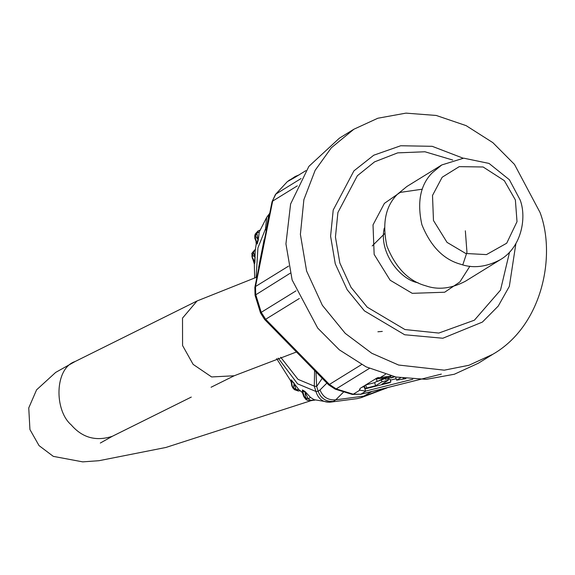<?xml version="1.0" encoding="UTF-8"?>
<svg xmlns="http://www.w3.org/2000/svg" width="575" height="575" viewBox="0 0 575 575"><rect width="100%" height="100%" fill="white"/><g stroke="black" fill="none" stroke-linecap="round" stroke-linejoin="round"><path stroke-width="0.86" d="M211.075 387.248L234.19 375.77L211.636 376.948L193.128 364.377L182.57 345.532L182.512 318.112L197.045 300.969L256.773 277.157M314.302 399.79L310.478 397.404L305.088 391.539L302.428 389.943L302.86 393.077M314.82 399.941L310.809 400.344L308.164 398.806L305.303 392.387L302.601 390.77L304.268 396.872L305.476 397.598L308.164 398.806L310.478 397.404M314.856 400.035L309.594 400.61M304.067 396.355L305.864 399.417L307.215 400.222L305.476 397.598L305.088 391.539M302.428 389.943L302.407 392.574L302.831 392.977M303.075 393.199L298.763 389.491L291.324 379.888L290.425 380.406L291.273 382.397L291.324 379.888M299.985 390.756L298.482 390.928L296.118 389.627L298.763 389.491M291.992 385.121L292.287 386.436L293.502 387.766L296.118 389.627L294.091 383.568L293.502 387.766L294.213 389.577L298.238 391L300.15 390.763M294.213 389.577L292.287 386.436L291.381 380.6L294.091 383.568L293.99 382.806M253.589 260.834L254.926 262.308L255.156 251.074L256.206 243.922L257.241 243.958L258.218 240.127L259.268 231.984L256.874 233.112L258.348 230.841L259.749 230.287M254.524 263.932L254.926 262.308M254.667 277.876L254.322 263.997L251.922 256.17L252.066 253.934L252.425 255.07L254.919 257.011L253.46 251.836L252.288 257.233L254.617 261.841L254.919 257.011L255.221 257.557M255.25 250.233L253.46 251.836L254.869 250.024M258.218 240.127L257.945 239.401L256.953 243.297L254.747 235.887L254.876 238.524L257.241 243.958M255.365 239.02L254.998 237.727L255.444 235.987L257.945 239.401L256.874 233.112L255.444 235.987L255.221 234.054L254.747 235.887M259.268 231.984L266.663 217.379L268.791 214.489L266.951 225.846M259.893 230.201L258.355 230.841M269.186 215.143L268.151 220.081M384.517 233.752L372.205 245.971M280.708 357.248L298.008 379.356L314.288 386.127L314.582 370.911M278.192 358.117L297.577 383.848L315.934 391.467L314.288 386.127L316.674 386.479L316.02 372.348M333.428 401.4L335.757 399.833C328.196 400.401 322.934 397.109 319.995 389.965L318.162 391.287C320.9 398.461 325.989 401.832 333.428 401.4L329.418 402.256L313.921 399.654M322.137 378.436L316.674 386.479L318.162 391.287L315.934 391.467C318.212 398.856 322.877 402.435 329.928 402.198L357.262 398.626L361.287 397.62L371.615 391.647M266.038 230.259L265.564 228.742L267.073 226.241M256.119 277.38L257.938 247.839L265.564 228.742L266.663 217.379M260.166 230.129L258.333 230.848M305.864 399.417L303.837 396.692L302.407 392.574M390.914 377.337L375.288 379.033M403.147 378.285L404.168 378.422M400.531 377.876L396.592 380.154L405.878 378.645M366.649 387.996L365.341 388.808L389.555 382.734L390.863 381.929L381.908 384.172L388.262 380.247L381.958 381.829L375.604 385.753L366.649 387.996L365.693 384.919L374.656 382.67L375.604 385.753M364.385 385.724L365.341 388.808M387.981 379.335L389.915 378.846L390.863 381.929M387.816 378.803L388.262 380.247M381.448 380.183L381.958 381.829M377.092 381.168L374.656 382.67M393.516 376.496L391.115 377.976L394.766 376.769M390.533 376.107L391.115 377.976M387.428 376.726L377.186 381.469L385.645 378.343L385.566 379.363L388.657 378.594L388.793 376.934L389.843 376.28M385.696 376.912L385.926 377.653M378.307 377.48L376.596 378.228M376.237 378.386L377.186 381.469M385.3 378.501L385.566 379.363M299.194 174.879L295.327 176.424L294.012 177.546L294.695 177.538L305.893 170.631M295.327 176.424L287.464 181.585L294.695 177.538M515.38 199.963L504.304 180.622L483.108 166.98L459.238 166.642L442.153 177.251L432.508 195.464L433.471 220.498L447.034 242.377L465.75 253.482L486.464 254.603L506.704 243.211L517.011 221.67L515.38 199.963M520.167 200.007L509.393 179.752L489.037 163.429L463.694 158.168L441.772 164.953L432.285 172.752C420.39 184.697 416.918 201.998 421.87 224.653C430.653 246.359 443.562 259.548 460.604 264.234C473.06 268.597 486.277 267.095 500.272 259.713C521.302 247.624 526.944 217.918 520.167 200.007M441.772 164.953L406.856 186.508L397.375 194.307C385.473 206.245 382.001 223.546 386.961 246.208C395.737 267.907 408.645 281.103 425.687 285.789C438.143 290.152 451.361 288.643 465.355 281.268L500.272 259.713M463.141 158.197L432.177 146.309L400.717 145.755L373.779 155.2L353.934 170.861L333.213 210.026L330.589 236.188L335.275 263.846L347.156 289.707L364.435 310.881L404.671 334.758L442.836 338.244L482.389 322.086L498.23 306.094L509.342 286.372L515.883 243.635M540.054 212.506L514.474 164.393L492.847 142.636L466.117 125.63L436.245 115.46L405.936 113.131L377.84 118.234L353.862 129.246L331.344 147.775L315.15 170.315L303.873 199.683L300.394 234.37L306.604 271.033L322.352 305.311L345.259 333.385L371.788 353.273L398.597 365.032L444.281 370.171L468.977 365.262L492.797 354.301C542.75 325.594 556.147 255.041 540.054 212.506M353.862 129.246L339.387 138.18L308.868 166.383L290.605 203.996L285.933 243.879L292.129 279.975L317.716 328.088L339.336 349.844L366.074 366.85L395.945 377.02L426.247 379.349L454.343 374.246L478.328 363.235L492.797 354.301M390.662 375.813L389.929 376.258L391.194 375.942M389.929 376.258L377.027 377.962L359.993 388.477L359.835 390.166L365.578 391.101L412.757 379.277M362.07 387.198L364.651 386.594M390.317 380.161L396.139 378.702M359.44 389.57L359.835 390.166L353.28 394.213L360.884 394.191L352.303 394.436L335.132 389.11L328.627 384.855L264.637 319.477L260.533 312.965L255.048 295.255L254.847 287.45L272.04 201.768L275.432 194.479L286.99 182.023M361.574 364.572L329.41 384.431L336.167 388.908L353.28 394.213L352.303 394.436M295.988 290.871L261.23 312.333L265.657 319.283L264.637 319.477M288.585 266.103L255.516 286.522L255.71 294.515L261.23 312.333L260.533 312.965M301.07 178.537L275.863 194.098L272.04 201.768M299.302 298.511L265.657 319.283L329.41 384.431L328.627 384.855M297.332 185.862L272.658 201.092L255.516 286.522L254.847 287.45M100.316 443.045L112.312 436.303C96.018 441.571 82.333 437.776 71.243 424.911C54.086 410.27 54.503 368.151 75.16 361.495L197.045 300.969M319.995 389.965L326.859 383.122M258.606 267.576L264.148 239.509M384.668 388.427L364.564 396.003L335.757 399.833L343.548 392.078M384.316 228.038C378.479 252.087 400.193 279.831 418.126 282.807M422.352 189.182L400.178 192.409L384.395 203.377L373.017 224.875L374.152 254.416L390.152 280.226L412.239 293.329L444.669 292.229L459.842 281.98L469.904 266.218M452.719 160.051L424.968 151.771L397.699 152.864L374.569 161.862L357.355 175.749L337.906 212.498L335.441 237.058L339.839 263.019L350.987 287.284L367.209 307.158L404.965 329.561L438.811 333.062L474.411 320.182L500.509 290.123L509.558 252.116M385.43 374.368L380.916 377.157M365.578 391.108L364.212 386.709M369.387 368.395L336.167 388.908L335.132 389.11M290.217 273.211L255.048 295.255M289.707 179.889L287.205 181.779L275.432 194.479M419.851 379.514L360.884 394.191L366.088 390.978M311.025 400.667L165.916 447.458L98.979 460.704L82.714 461.869L53.31 456.37L39.05 445.625L29.936 429.547L28.75 407.919L36.577 389.85L55.682 372.406L75.16 361.495M112.312 436.303L191.288 397.081M382.296 331.423L377.897 331.775M296.024 352.159L234.19 375.77M307.215 400.222L310.205 400.789L314.971 400.078M300.473 390.835L299.827 390.756M252.066 253.934C251.203 254.193 252.037 252.921 254.553 250.139L255.573 249.284M256.012 241.766L256.206 243.922M260.144 229.986L259.598 230.374M268.791 214.489L269.531 213.526M258.096 230.891L255.221 234.054M252.418 258.506L251.922 256.198M292.934 388.175L291.798 385.789L291.273 382.397M300.423 390.698L298.238 391M276.654 358.649L290.425 380.406M387.155 387.859L361.287 397.62M395.636 377.071L396.592 380.154M465.348 230.819L466.957 252.317L462.789 264.859M441.363 374.095L360.36 394.407"/></g></svg>
